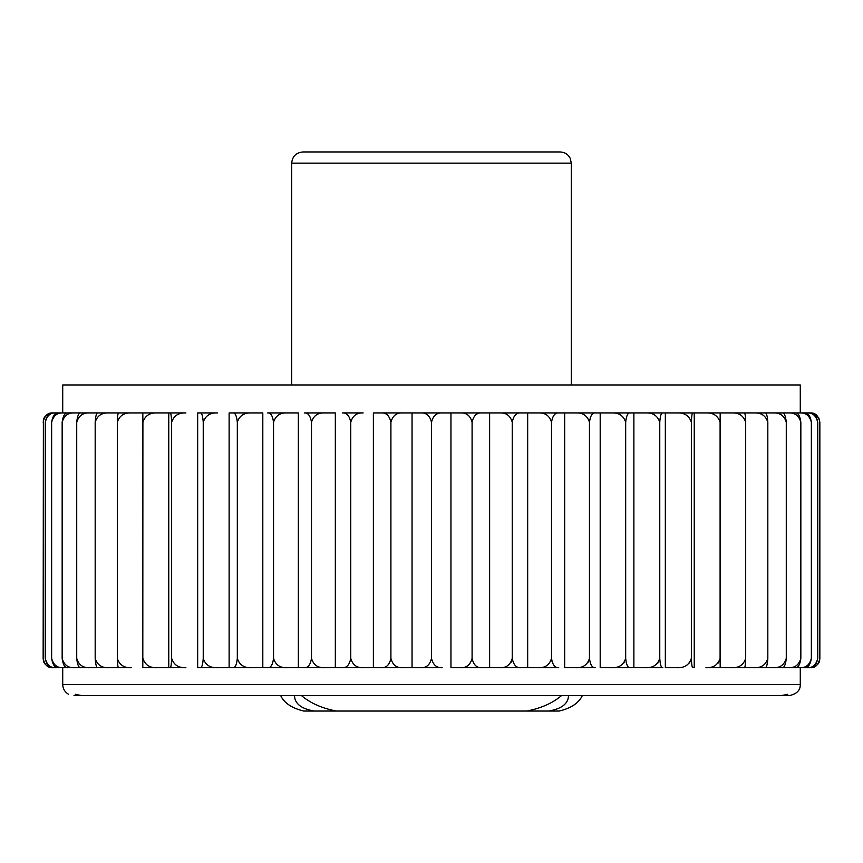 <?xml version="1.0" encoding="UTF-8"?>
<svg xmlns="http://www.w3.org/2000/svg" width="863" height="863" viewBox="0 0 863 863"><rect width="100%" height="100%" fill="white"/><g stroke="black" fill="none" stroke-linecap="round" stroke-linejoin="round"><path stroke-width="1.29" d="M301.543 695.654C310.356 703.118 321.91 708.243 336.214 711.036L314.11 711.036C301.241 708.76 294.704 703.636 294.51 695.654L79.536 695.654C73.118 694.079 74.002 694.079 82.212 695.654L780.788 695.654C788.998 694.079 789.882 694.079 783.464 695.654L568.49 695.654C568.307 703.625 561.77 708.75 548.89 711.036L526.786 711.036C541.036 708.275 552.59 703.151 561.457 695.654M79.536 695.654L73.97 695.654L79.536 695.654L75.286 694.262M787.714 694.262L783.464 695.654L789.03 695.654C796.322 694.079 796.322 694.079 789.03 695.654C796.322 694.079 796.322 694.079 789.03 695.654L582.277 695.654C578.782 703.032 571.123 708.156 559.3 711.036L548.89 711.036M68.49 694.262C64.801 692.04 62.87 688.782 62.719 684.467L800.281 684.467C800.238 686.279 800.637 693.313 789.095 695.654M73.97 695.654C66.678 694.079 66.678 694.079 73.97 695.654L280.712 695.654C284.186 703.032 291.834 708.156 303.657 711.036L303.7 711.036C291.845 708.135 284.186 703.011 280.723 695.654L73.97 695.654M390.907 422.255C389.461 415.729 386.257 412.622 381.306 412.935L402.492 412.935C396.516 412.622 392.654 415.729 390.907 422.255L390.907 658.372C389.461 664.909 386.257 668.016 381.306 667.692L420.842 667.692L412.05 667.692L412.05 412.935L744.284 412.935C745.006 412.622 745.47 415.729 745.686 422.255C743.582 415.729 738.944 412.622 731.759 412.935M402.492 412.935L412.05 412.935M390.907 658.372C392.643 664.909 396.505 668.016 402.492 667.692L412.05 667.692M431.5 658.372C433.107 664.909 436.656 668.016 442.158 667.692L420.842 667.692C426.344 668.016 429.893 664.909 431.5 658.372L431.5 422.255C429.893 415.729 426.344 412.622 420.842 412.935L373.377 412.935L373.377 667.692L363.15 667.692L402.492 667.692M789.03 695.654L582.288 695.654C578.836 703.011 571.187 708.135 559.343 711.036L559.3 711.036M314.11 711.036L303.7 711.036M237.325 422.255C236.645 415.729 235.157 412.622 232.837 412.935L251.284 412.935C244.078 412.622 239.429 415.729 237.325 422.255L237.325 658.372C236.645 664.909 235.157 668.016 232.837 667.692L267.659 667.692C270.702 668.016 272.654 664.909 273.539 658.372C275.588 664.909 280.119 668.016 287.131 667.692L342.309 667.692C346.667 668.016 349.483 664.909 350.756 658.372L350.756 422.255C349.483 415.729 346.667 412.622 342.309 412.935L363.15 412.935C356.753 412.622 352.622 415.729 350.756 422.255M335.329 412.935L324.553 412.935L335.329 412.935L335.329 667.692L324.553 667.692C317.811 668.016 313.452 664.909 311.489 658.372L311.489 422.255C310.41 415.729 308.005 412.622 304.283 412.935L324.553 412.935C317.811 412.622 313.463 415.729 311.489 422.255M350.756 658.372C352.622 664.909 356.753 668.016 363.15 667.692L335.329 667.692M298.339 412.935L287.131 412.935C280.119 412.622 275.588 415.729 273.539 422.255C272.654 415.729 270.702 412.622 267.659 412.935L298.339 412.935L298.339 667.692L304.283 667.692C308.005 668.016 310.41 664.909 311.489 658.372M273.539 658.372L273.539 422.255M298.339 667.692L262.805 667.692L262.805 412.935L229.127 412.935L229.127 667.692L200.184 667.692C201.759 668.016 202.773 664.909 203.237 658.372L203.237 422.255C202.773 415.729 201.759 412.622 200.184 412.935L217.422 412.935C210.097 412.622 205.372 415.729 203.237 422.255M251.284 412.935L262.805 412.935M237.325 658.372C239.429 664.909 244.078 668.016 251.284 667.692L262.805 667.692M251.284 667.692L197.659 667.692L197.659 412.935L217.422 412.935M185.901 412.935L157.066 412.935L185.901 412.935C178.544 412.622 173.787 415.729 171.64 422.255C171.403 415.729 170.874 412.622 170.065 412.935M171.64 658.372C173.787 664.909 178.533 668.016 185.901 667.692L170.065 667.692C170.874 668.016 171.403 664.909 171.64 658.372L171.64 422.255M142.902 422.255L142.805 412.935L157.066 412.935C149.752 412.622 145.027 415.729 142.902 422.255L142.805 667.692L185.901 667.692M142.902 658.372C145.027 664.909 149.752 668.016 157.066 667.692L168.76 667.692L168.76 412.935M157.066 667.692L142.729 667.692L142.805 412.935L63.118 412.935C57.185 412.622 53.366 415.729 51.64 422.255C52.697 415.729 55.049 412.622 58.684 412.935L63.118 412.935M117.314 658.372C119.418 664.909 124.056 668.016 131.241 667.692L118.716 667.692C117.994 668.016 117.53 664.909 117.314 658.372L117.314 422.255C117.53 415.729 117.994 412.622 118.716 412.935L131.241 412.935C124.056 412.622 119.418 415.729 117.314 422.255M108.706 412.935C101.726 412.622 97.217 415.729 95.178 422.255C95.61 415.729 96.57 412.622 98.058 412.935L119.871 412.935M95.178 658.372C97.217 664.909 101.726 668.016 108.706 667.692L98.058 667.692C96.57 668.016 95.61 664.909 95.178 658.372L95.178 422.255M119.871 667.692L108.706 667.692M89.709 412.935C83.01 412.622 78.673 415.729 76.721 422.255C77.379 415.729 78.813 412.622 81.046 412.935L100.421 412.935M76.721 658.372C78.673 664.909 83.01 668.016 89.709 667.692L81.046 667.692C78.813 668.016 77.379 664.909 76.721 658.372L76.721 422.255M100.421 667.692L89.709 667.692M62.158 658.372C64.002 664.909 68.101 668.016 74.455 667.692L67.875 667.692C64.919 668.016 63.021 664.909 62.158 658.372L62.158 422.255C63.021 415.729 64.919 412.622 67.875 412.935L74.455 412.935C68.112 412.622 64.002 415.729 62.158 422.255M51.64 658.372C53.366 664.909 57.185 668.016 63.118 667.692L58.684 667.692C55.049 668.016 52.697 664.909 51.64 658.372L51.64 422.255M131.241 667.692L63.118 667.692M55.815 412.935C50.378 412.622 46.861 415.729 45.275 422.255C46.526 415.729 49.299 412.622 53.582 412.935L64.498 412.935M45.275 658.372C46.861 664.909 50.367 668.016 55.815 667.692L53.582 667.692C49.299 668.016 46.526 664.909 45.275 658.372L45.275 422.255M64.498 667.692L55.815 667.692M44.196 662.665L43.15 658.372L43.387 420.152C43.528 420.313 43.107 414.887 52.47 412.935L52.621 412.935C47.735 412.622 44.574 415.729 43.15 422.255M60.432 412.935L52.47 412.935M203.237 658.372C205.372 664.909 210.097 668.016 217.422 667.692M60.432 667.692L52.621 667.692C47.735 668.016 44.574 664.909 43.15 658.372L43.387 660.475C43.657 660.486 42.923 665.567 52.47 667.692M74.455 412.935L84.606 412.935M84.606 667.692L74.455 667.692M131.241 412.935L142.729 412.935M431.5 422.255C433.107 415.729 436.656 412.622 442.158 412.935L481.694 412.935C476.743 412.622 473.539 415.729 472.093 422.255L472.093 658.372C470.346 664.909 466.484 668.016 460.508 667.692L450.95 667.692L450.95 412.935M450.95 667.692L481.694 667.692C476.743 668.016 473.539 664.909 472.093 658.372M472.093 422.255C470.357 415.729 466.495 412.622 460.508 412.935M460.508 667.692L499.85 667.692L489.623 667.692L489.623 412.935L499.85 412.935C506.247 412.622 510.378 415.729 512.244 422.255L512.244 658.372C513.517 664.909 516.333 668.016 520.691 667.692L538.447 667.692C545.189 668.016 549.537 664.909 551.511 658.372L551.511 422.255C549.548 415.729 545.189 412.622 538.447 412.935L520.691 412.935C516.333 412.622 513.517 415.729 512.244 422.255M550.831 661.349L551.511 658.372C552.59 664.909 554.995 668.016 558.717 667.692L499.85 667.692C506.247 668.016 510.378 664.909 512.244 658.372L511.155 662.223M527.671 667.692L527.671 412.935M564.661 667.692L575.869 667.692L564.661 667.692L564.661 412.935M587.843 662.806L589.461 658.372C590.346 664.909 592.298 668.016 595.341 667.692L575.869 667.692C582.881 668.016 587.412 664.909 589.461 658.372L589.461 422.255C587.412 415.729 582.881 412.622 575.869 412.935L558.717 412.935C554.995 412.622 552.59 415.729 551.511 422.255M589.461 422.255C590.346 415.729 592.298 412.622 595.341 412.935L630.163 412.935C627.843 412.622 626.355 415.729 625.675 422.255L625.675 658.372C623.571 664.909 618.922 668.016 611.716 667.692L600.195 667.692L600.195 412.935M600.195 667.692L630.163 667.692C627.843 668.016 626.355 664.909 625.675 658.372L623.906 662.946M625.675 422.255C623.571 415.729 618.922 412.622 611.716 412.935M611.716 667.692L645.578 667.692L633.874 667.692L633.874 412.935L662.816 412.935C661.241 412.622 660.227 415.729 659.764 422.255C657.628 415.729 652.903 412.622 645.578 412.935M657.908 663.021L659.764 658.372C660.227 664.909 661.241 668.016 662.816 667.692L645.578 667.692C652.903 668.016 657.628 664.909 659.764 658.372L659.764 422.255M689.494 663.021L691.36 658.372C689.213 664.909 684.456 668.016 677.099 667.692L665.341 667.692L665.341 412.935L677.099 412.935C684.467 412.622 689.213 415.729 691.36 422.255L691.36 658.372C691.597 664.909 692.126 668.016 692.935 667.692L694.24 667.692L694.24 412.935M665.341 667.692L677.099 667.692M718.243 663.021L720.098 658.372L720.195 667.692L705.934 667.692C713.248 668.016 717.973 664.909 720.098 658.372L720.098 422.255C717.973 415.729 713.248 412.622 705.934 412.935L692.935 412.935C692.126 412.622 691.597 415.729 691.36 422.255M745.686 422.255L745.686 658.372C743.582 664.909 738.944 668.016 731.759 667.692L720.271 667.692L720.271 412.935M705.934 667.692L799.882 667.692C805.815 668.016 809.634 664.909 811.36 658.372L811.36 422.255C809.634 415.729 805.815 412.622 799.882 412.935L720.195 412.935L720.098 422.255M745.686 658.372C745.47 664.909 745.006 668.016 744.284 667.692L731.759 667.692M743.129 667.692L754.294 667.692C761.274 668.016 765.783 664.909 767.822 658.372L767.822 422.255C765.783 415.729 761.274 412.622 754.294 412.935L764.942 412.935C766.43 412.622 767.39 415.729 767.822 422.255M743.129 412.935L754.294 412.935M767.822 658.372C767.39 664.909 766.43 668.016 764.942 667.692L754.294 667.692M762.579 667.692L773.291 667.692C779.99 668.016 784.327 664.909 786.279 658.372L786.279 422.255C784.327 415.729 779.99 412.622 773.291 412.935L781.954 412.935C784.187 412.622 785.621 415.729 786.279 422.255M762.579 412.935L773.291 412.935M786.279 658.372C785.621 664.909 784.187 668.016 781.954 667.692L773.291 667.692M778.394 667.692L788.545 667.692C794.888 668.016 798.998 664.909 800.842 658.372L800.842 422.255C798.998 415.729 794.899 412.622 788.545 412.935L795.125 412.935C798.081 412.622 799.979 415.729 800.842 422.255M778.394 412.935L788.545 412.935M800.842 658.372C799.979 664.909 798.081 668.016 795.125 667.692L788.545 667.692M799.882 412.935L804.316 412.935C807.951 412.622 810.303 415.729 811.36 422.255M811.36 658.372C810.303 664.909 807.951 668.016 804.316 667.692L799.882 667.692M798.502 667.692L807.185 667.692C812.622 668.016 816.139 664.909 817.725 658.372L817.725 422.255C816.139 415.729 812.633 412.622 807.185 412.935L809.418 412.935C813.701 412.622 816.474 415.729 817.725 422.255M798.502 412.935L807.185 412.935M817.725 658.372C816.474 664.909 813.701 668.016 809.418 667.692L807.185 667.692M802.568 667.692L810.379 667.692C815.265 668.016 818.426 664.909 819.85 658.372L819.85 422.255C818.426 415.729 815.265 412.622 810.379 412.935L802.568 412.935M818.804 417.962L819.85 422.255L818.663 417.703L810.53 412.935M526.786 711.036L336.214 711.036M62.719 667.692L62.719 684.467M62.719 412.935L62.719 384.974L800.281 384.974L800.281 412.935M291.694 163.15L571.306 163.15L570.206 158.307C568.059 154.261 564.693 152.147 560.119 151.964L302.881 151.964C296.085 152.632 292.352 156.354 291.694 163.15L291.694 384.974M800.281 667.692L800.281 684.467M819.85 658.372L819.613 660.475C819.343 660.486 820.077 665.567 810.53 667.692M571.306 163.15L571.306 384.974"/></g></svg>
